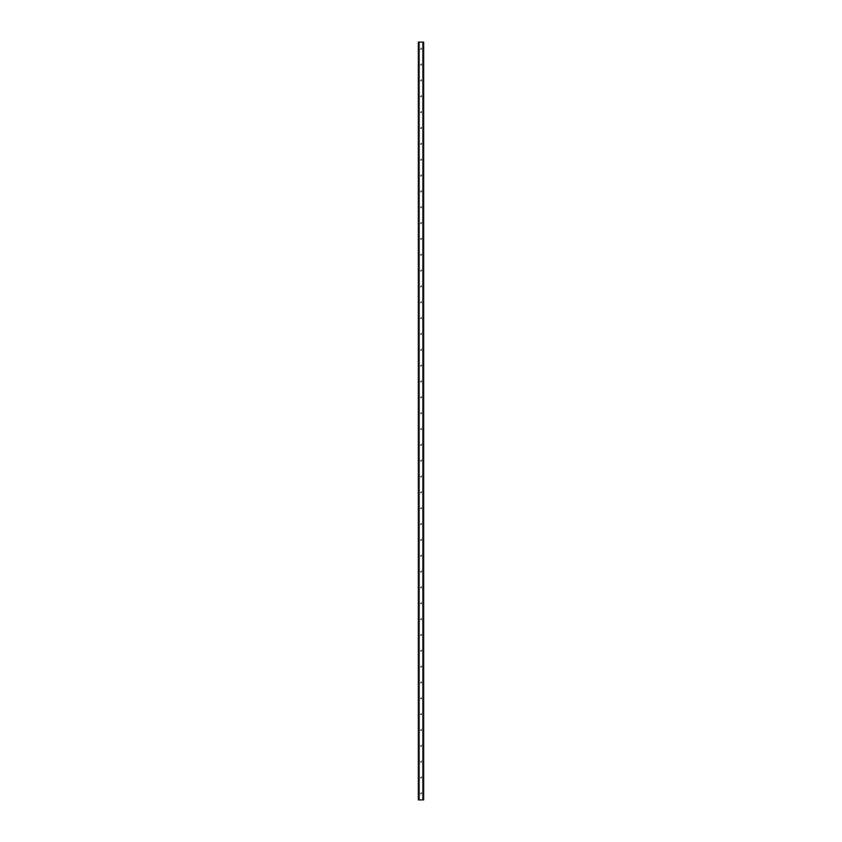 <?xml version="1.0" encoding="UTF-8"?>
<svg xmlns="http://www.w3.org/2000/svg" width="842" height="842" viewBox="0 0 842 842"><rect width="100%" height="100%" fill="white"/><g stroke="black" fill="none" stroke-linecap="round" stroke-linejoin="round"><path stroke-width="0.63" stroke-dasharray="4.21 3.16" d="M421.663 48.699A0.663 0.663 0 0 1 421 49.362A0.663 0.663 0 0 1 420.337 48.699A0.663 0.663 0 0 0 421 49.362A0.663 0.663 0 0 0 421.663 48.699A0.663 0.663 0 0 0 421 48.036A0.663 0.663 0 0 0 420.337 48.699A0.663 0.663 0 0 1 421 48.036A0.663 0.663 0 0 1 421.663 48.699M421.663 64.539A0.663 0.663 0 0 1 421 65.202A0.663 0.663 0 0 1 420.337 64.539A0.663 0.663 0 0 0 421 65.202A0.663 0.663 0 0 0 421.663 64.539A0.663 0.663 0 0 0 421 63.887A0.663 0.663 0 0 0 420.337 64.539A0.663 0.663 0 0 1 421 63.887A0.663 0.663 0 0 1 421.663 64.539M421.663 80.39A0.663 0.663 0 0 1 421 81.043A0.663 0.663 0 0 1 420.337 80.39A0.663 0.663 0 0 0 421 81.043A0.663 0.663 0 0 0 421.663 80.39A0.663 0.663 0 0 0 421 79.727A0.663 0.663 0 0 0 420.337 80.39A0.663 0.663 0 0 1 421 79.727A0.663 0.663 0 0 1 421.663 80.39M421.663 96.23A0.663 0.663 0 0 1 421 96.893A0.663 0.663 0 0 1 420.337 96.23A0.663 0.663 0 0 0 421 96.893A0.663 0.663 0 0 0 421.663 96.23A0.663 0.663 0 0 0 421 95.567A0.663 0.663 0 0 0 420.337 96.23A0.663 0.663 0 0 1 421 95.567A0.663 0.663 0 0 1 421.663 96.23M421.663 112.07A0.663 0.663 0 0 1 421 112.733A0.663 0.663 0 0 1 420.337 112.07A0.663 0.663 0 0 0 421 112.733A0.663 0.663 0 0 0 421.663 112.07A0.663 0.663 0 0 0 421 111.407A0.663 0.663 0 0 0 420.337 112.07A0.663 0.663 0 0 1 421 111.407A0.663 0.663 0 0 1 421.663 112.07M421.663 127.91A0.663 0.663 0 0 1 421 128.573A0.663 0.663 0 0 1 420.337 127.91A0.663 0.663 0 0 0 421 128.573A0.663 0.663 0 0 0 421.663 127.91A0.663 0.663 0 0 0 421 127.258A0.663 0.663 0 0 0 420.337 127.91A0.663 0.663 0 0 1 421 127.258A0.663 0.663 0 0 1 421.663 127.91M421.663 143.761A0.663 0.663 0 0 1 421 144.414A0.663 0.663 0 0 1 420.337 143.761A0.663 0.663 0 0 0 421 144.414A0.663 0.663 0 0 0 421.663 143.761A0.663 0.663 0 0 0 421 143.098A0.663 0.663 0 0 0 420.337 143.761A0.663 0.663 0 0 1 421 143.098A0.663 0.663 0 0 1 421.663 143.761M421.663 159.601A0.663 0.663 0 0 1 421 160.254A0.663 0.663 0 0 1 420.337 159.601A0.663 0.663 0 0 0 421 160.254A0.663 0.663 0 0 0 421.663 159.601A0.663 0.663 0 0 0 421 158.938A0.663 0.663 0 0 0 420.337 159.601A0.663 0.663 0 0 1 421 158.938A0.663 0.663 0 0 1 421.663 159.601M421.663 175.441A0.663 0.663 0 0 1 421 176.104A0.663 0.663 0 0 1 420.337 175.441A0.663 0.663 0 0 0 421 176.104A0.663 0.663 0 0 0 421.663 175.441A0.663 0.663 0 0 0 421 174.778A0.663 0.663 0 0 0 420.337 175.441A0.663 0.663 0 0 1 421 174.778A0.663 0.663 0 0 1 421.663 175.441M421.663 191.281A0.663 0.663 0 0 1 421 191.944A0.663 0.663 0 0 1 420.337 191.281A0.663 0.663 0 0 0 421 191.944A0.663 0.663 0 0 0 421.663 191.281A0.663 0.663 0 0 0 421 190.618A0.663 0.663 0 0 0 420.337 191.281A0.663 0.663 0 0 1 421 190.618A0.663 0.663 0 0 1 421.663 191.281M421.663 207.121A0.663 0.663 0 0 1 421 207.785A0.663 0.663 0 0 1 420.337 207.121A0.663 0.663 0 0 0 421 207.785A0.663 0.663 0 0 0 421.663 207.121A0.663 0.663 0 0 0 421 206.469A0.663 0.663 0 0 0 420.337 207.121A0.663 0.663 0 0 1 421 206.469A0.663 0.663 0 0 1 421.663 207.121M421.663 222.972A0.663 0.663 0 0 1 421 223.625A0.663 0.663 0 0 1 420.337 222.972A0.663 0.663 0 0 0 421 223.625A0.663 0.663 0 0 0 421.663 222.972A0.663 0.663 0 0 0 421 222.309A0.663 0.663 0 0 0 420.337 222.972A0.663 0.663 0 0 1 421 222.309A0.663 0.663 0 0 1 421.663 222.972M421.663 238.812A0.663 0.663 0 0 1 421 239.475A0.663 0.663 0 0 1 420.337 238.812A0.663 0.663 0 0 0 421 239.475A0.663 0.663 0 0 0 421.663 238.812A0.663 0.663 0 0 0 421 238.149A0.663 0.663 0 0 0 420.337 238.812A0.663 0.663 0 0 1 421 238.149A0.663 0.663 0 0 1 421.663 238.812M421.663 254.652A0.663 0.663 0 0 1 421 255.315A0.663 0.663 0 0 1 420.337 254.652A0.663 0.663 0 0 0 421 255.315A0.663 0.663 0 0 0 421.663 254.652A0.663 0.663 0 0 0 421 253.989A0.663 0.663 0 0 0 420.337 254.652A0.663 0.663 0 0 1 421 253.989A0.663 0.663 0 0 1 421.663 254.652M421.663 270.493A0.663 0.663 0 0 1 421 271.156A0.663 0.663 0 0 1 420.337 270.493A0.663 0.663 0 0 0 421 271.156A0.663 0.663 0 0 0 421.663 270.493A0.663 0.663 0 0 0 421 269.84A0.663 0.663 0 0 0 420.337 270.493A0.663 0.663 0 0 1 421 269.84A0.663 0.663 0 0 1 421.663 270.493M421.663 286.343A0.663 0.663 0 0 1 421 286.996A0.663 0.663 0 0 1 420.337 286.343A0.663 0.663 0 0 0 421 286.996A0.663 0.663 0 0 0 421.663 286.343A0.663 0.663 0 0 0 421 285.68A0.663 0.663 0 0 0 420.337 286.343A0.663 0.663 0 0 1 421 285.68A0.663 0.663 0 0 1 421.663 286.343M421.663 302.183A0.663 0.663 0 0 1 421 302.846A0.663 0.663 0 0 1 420.337 302.183A0.663 0.663 0 0 0 421 302.846A0.663 0.663 0 0 0 421.663 302.183A0.663 0.663 0 0 0 421 301.52A0.663 0.663 0 0 0 420.337 302.183A0.663 0.663 0 0 1 421 301.52A0.663 0.663 0 0 1 421.663 302.183M421.663 318.023A0.663 0.663 0 0 1 421 318.686A0.663 0.663 0 0 1 420.337 318.023A0.663 0.663 0 0 0 421 318.686A0.663 0.663 0 0 0 421.663 318.023A0.663 0.663 0 0 0 421 317.36A0.663 0.663 0 0 0 420.337 318.023A0.663 0.663 0 0 1 421 317.36A0.663 0.663 0 0 1 421.663 318.023M421.663 333.864A0.663 0.663 0 0 1 421 334.527A0.663 0.663 0 0 1 420.337 333.864A0.663 0.663 0 0 0 421 334.527A0.663 0.663 0 0 0 421.663 333.864A0.663 0.663 0 0 0 421 333.211A0.663 0.663 0 0 0 420.337 333.864A0.663 0.663 0 0 1 421 333.211A0.663 0.663 0 0 1 421.663 333.864M421.663 349.704A0.663 0.663 0 0 1 421 350.367A0.663 0.663 0 0 1 420.337 349.704A0.663 0.663 0 0 0 421 350.367A0.663 0.663 0 0 0 421.663 349.704A0.663 0.663 0 0 0 421 349.051A0.663 0.663 0 0 0 420.337 349.704A0.663 0.663 0 0 1 421 349.051A0.663 0.663 0 0 1 421.663 349.704M421.663 365.554A0.663 0.663 0 0 1 421 366.207A0.663 0.663 0 0 1 420.337 365.554A0.663 0.663 0 0 0 421 366.207A0.663 0.663 0 0 0 421.663 365.554A0.663 0.663 0 0 0 421 364.891A0.663 0.663 0 0 0 420.337 365.554A0.663 0.663 0 0 1 421 364.891A0.663 0.663 0 0 1 421.663 365.554M421.663 381.394A0.663 0.663 0 0 1 421 382.058A0.663 0.663 0 0 1 420.337 381.394A0.663 0.663 0 0 0 421 382.058A0.663 0.663 0 0 0 421.663 381.394A0.663 0.663 0 0 0 421 380.731A0.663 0.663 0 0 0 420.337 381.394A0.663 0.663 0 0 1 421 380.731A0.663 0.663 0 0 1 421.663 381.394M421.663 397.235A0.663 0.663 0 0 1 421 397.898A0.663 0.663 0 0 1 420.337 397.235A0.663 0.663 0 0 0 421 397.898A0.663 0.663 0 0 0 421.663 397.235A0.663 0.663 0 0 0 421 396.571A0.663 0.663 0 0 0 420.337 397.235A0.663 0.663 0 0 1 421 396.571A0.663 0.663 0 0 1 421.663 397.235M421.663 413.075A0.663 0.663 0 0 1 421 413.738A0.663 0.663 0 0 1 420.337 413.075A0.663 0.663 0 0 0 421 413.738A0.663 0.663 0 0 0 421.663 413.075A0.663 0.663 0 0 0 421 412.422A0.663 0.663 0 0 0 420.337 413.075A0.663 0.663 0 0 1 421 412.422A0.663 0.663 0 0 1 421.663 413.075M421.663 428.925A0.663 0.663 0 0 1 421 429.578A0.663 0.663 0 0 1 420.337 428.925A0.663 0.663 0 0 0 421 429.578A0.663 0.663 0 0 0 421.663 428.925A0.663 0.663 0 0 0 421 428.262A0.663 0.663 0 0 0 420.337 428.925A0.663 0.663 0 0 1 421 428.262A0.663 0.663 0 0 1 421.663 428.925M421.663 444.765A0.663 0.663 0 0 1 421 445.429A0.663 0.663 0 0 1 420.337 444.765A0.663 0.663 0 0 0 421 445.429A0.663 0.663 0 0 0 421.663 444.765A0.663 0.663 0 0 0 421 444.102A0.663 0.663 0 0 0 420.337 444.765A0.663 0.663 0 0 1 421 444.102A0.663 0.663 0 0 1 421.663 444.765M421.663 460.606A0.663 0.663 0 0 1 421 461.269A0.663 0.663 0 0 1 420.337 460.606A0.663 0.663 0 0 0 421 461.269A0.663 0.663 0 0 0 421.663 460.606A0.663 0.663 0 0 0 421 459.942A0.663 0.663 0 0 0 420.337 460.606A0.663 0.663 0 0 1 421 459.942A0.663 0.663 0 0 1 421.663 460.606M421.663 476.446A0.663 0.663 0 0 1 421 477.109A0.663 0.663 0 0 1 420.337 476.446A0.663 0.663 0 0 0 421 477.109A0.663 0.663 0 0 0 421.663 476.446A0.663 0.663 0 0 0 421 475.793A0.663 0.663 0 0 0 420.337 476.446A0.663 0.663 0 0 1 421 475.793A0.663 0.663 0 0 1 421.663 476.446M421.663 492.296A0.663 0.663 0 0 1 421 492.949A0.663 0.663 0 0 1 420.337 492.296A0.663 0.663 0 0 0 421 492.949A0.663 0.663 0 0 0 421.663 492.296A0.663 0.663 0 0 0 421 491.633A0.663 0.663 0 0 0 420.337 492.296A0.663 0.663 0 0 1 421 491.633A0.663 0.663 0 0 1 421.663 492.296M421.663 508.136A0.663 0.663 0 0 1 421 508.789A0.663 0.663 0 0 1 420.337 508.136A0.663 0.663 0 0 0 421 508.789A0.663 0.663 0 0 0 421.663 508.136A0.663 0.663 0 0 0 421 507.473A0.663 0.663 0 0 0 420.337 508.136A0.663 0.663 0 0 1 421 507.473A0.663 0.663 0 0 1 421.663 508.136M421.663 523.977A0.663 0.663 0 0 1 421 524.64A0.663 0.663 0 0 1 420.337 523.977A0.663 0.663 0 0 0 421 524.64A0.663 0.663 0 0 0 421.663 523.977A0.663 0.663 0 0 0 421 523.314A0.663 0.663 0 0 0 420.337 523.977A0.663 0.663 0 0 1 421 523.314A0.663 0.663 0 0 1 421.663 523.977M421.663 539.817A0.663 0.663 0 0 1 421 540.48A0.663 0.663 0 0 1 420.337 539.817A0.663 0.663 0 0 0 421 540.48A0.663 0.663 0 0 0 421.663 539.817A0.663 0.663 0 0 0 421 539.154A0.663 0.663 0 0 0 420.337 539.817A0.663 0.663 0 0 1 421 539.154A0.663 0.663 0 0 1 421.663 539.817M421.663 555.657A0.663 0.663 0 0 1 421 556.32A0.663 0.663 0 0 1 420.337 555.657A0.663 0.663 0 0 0 421 556.32A0.663 0.663 0 0 0 421.663 555.657A0.663 0.663 0 0 0 421 555.004A0.663 0.663 0 0 0 420.337 555.657A0.663 0.663 0 0 1 421 555.004A0.663 0.663 0 0 1 421.663 555.657M421.663 571.508A0.663 0.663 0 0 1 421 572.16A0.663 0.663 0 0 1 420.337 571.508A0.663 0.663 0 0 0 421 572.16A0.663 0.663 0 0 0 421.663 571.508A0.663 0.663 0 0 0 421 570.844A0.663 0.663 0 0 0 420.337 571.508A0.663 0.663 0 0 1 421 570.844A0.663 0.663 0 0 1 421.663 571.508M421.663 587.348A0.663 0.663 0 0 1 421 588.011A0.663 0.663 0 0 1 420.337 587.348A0.663 0.663 0 0 0 421 588.011A0.663 0.663 0 0 0 421.663 587.348A0.663 0.663 0 0 0 421 586.685A0.663 0.663 0 0 0 420.337 587.348A0.663 0.663 0 0 1 421 586.685A0.663 0.663 0 0 1 421.663 587.348M421.663 603.188A0.663 0.663 0 0 1 421 603.851A0.663 0.663 0 0 1 420.337 603.188A0.663 0.663 0 0 0 421 603.851A0.663 0.663 0 0 0 421.663 603.188A0.663 0.663 0 0 0 421 602.525A0.663 0.663 0 0 0 420.337 603.188A0.663 0.663 0 0 1 421 602.525A0.663 0.663 0 0 1 421.663 603.188M421.663 619.028A0.663 0.663 0 0 1 421 619.691A0.663 0.663 0 0 1 420.337 619.028A0.663 0.663 0 0 0 421 619.691A0.663 0.663 0 0 0 421.663 619.028A0.663 0.663 0 0 0 421 618.375A0.663 0.663 0 0 0 420.337 619.028A0.663 0.663 0 0 1 421 618.375A0.663 0.663 0 0 1 421.663 619.028M421.663 634.879A0.663 0.663 0 0 1 421 635.531A0.663 0.663 0 0 1 420.337 634.879A0.663 0.663 0 0 0 421 635.531A0.663 0.663 0 0 0 421.663 634.879A0.663 0.663 0 0 0 421 634.215A0.663 0.663 0 0 0 420.337 634.879A0.663 0.663 0 0 1 421 634.215A0.663 0.663 0 0 1 421.663 634.879M421.663 650.719A0.663 0.663 0 0 1 421 651.382A0.663 0.663 0 0 1 420.337 650.719A0.663 0.663 0 0 0 421 651.382A0.663 0.663 0 0 0 421.663 650.719A0.663 0.663 0 0 0 421 650.056A0.663 0.663 0 0 0 420.337 650.719A0.663 0.663 0 0 1 421 650.056A0.663 0.663 0 0 1 421.663 650.719M421.663 666.559A0.663 0.663 0 0 1 421 667.222A0.663 0.663 0 0 1 420.337 666.559A0.663 0.663 0 0 0 421 667.222A0.663 0.663 0 0 0 421.663 666.559A0.663 0.663 0 0 0 421 665.896A0.663 0.663 0 0 0 420.337 666.559A0.663 0.663 0 0 1 421 665.896A0.663 0.663 0 0 1 421.663 666.559M421.663 682.399A0.663 0.663 0 0 1 421 683.062A0.663 0.663 0 0 1 420.337 682.399A0.663 0.663 0 0 0 421 683.062A0.663 0.663 0 0 0 421.663 682.399A0.663 0.663 0 0 0 421 681.746A0.663 0.663 0 0 0 420.337 682.399A0.663 0.663 0 0 1 421 681.746A0.663 0.663 0 0 1 421.663 682.399M421.663 698.239A0.663 0.663 0 0 1 421 698.902A0.663 0.663 0 0 1 420.337 698.239A0.663 0.663 0 0 0 421 698.902A0.663 0.663 0 0 0 421.663 698.239A0.663 0.663 0 0 0 421 697.586A0.663 0.663 0 0 0 420.337 698.239A0.663 0.663 0 0 1 421 697.586A0.663 0.663 0 0 1 421.663 698.239M421.663 714.09A0.663 0.663 0 0 1 421 714.742A0.663 0.663 0 0 1 420.337 714.09A0.663 0.663 0 0 0 421 714.742A0.663 0.663 0 0 0 421.663 714.09A0.663 0.663 0 0 0 421 713.427A0.663 0.663 0 0 0 420.337 714.09A0.663 0.663 0 0 1 421 713.427A0.663 0.663 0 0 1 421.663 714.09M421.663 729.93A0.663 0.663 0 0 1 421 730.593A0.663 0.663 0 0 1 420.337 729.93A0.663 0.663 0 0 0 421 730.593A0.663 0.663 0 0 0 421.663 729.93A0.663 0.663 0 0 0 421 729.267A0.663 0.663 0 0 0 420.337 729.93A0.663 0.663 0 0 1 421 729.267A0.663 0.663 0 0 1 421.663 729.93M421.663 745.77A0.663 0.663 0 0 1 421 746.433A0.663 0.663 0 0 1 420.337 745.77A0.663 0.663 0 0 0 421 746.433A0.663 0.663 0 0 0 421.663 745.77A0.663 0.663 0 0 0 421 745.107A0.663 0.663 0 0 0 420.337 745.77A0.663 0.663 0 0 1 421 745.107A0.663 0.663 0 0 1 421.663 745.77M421.663 761.61A0.663 0.663 0 0 1 421 762.273A0.663 0.663 0 0 1 420.337 761.61A0.663 0.663 0 0 0 421 762.273A0.663 0.663 0 0 0 421.663 761.61A0.663 0.663 0 0 0 421 760.957A0.663 0.663 0 0 0 420.337 761.61A0.663 0.663 0 0 1 421 760.957A0.663 0.663 0 0 1 421.663 761.61M421.663 777.461A0.663 0.663 0 0 1 421 778.113A0.663 0.663 0 0 1 420.337 777.461A0.663 0.663 0 0 0 421 778.113A0.663 0.663 0 0 0 421.663 777.461A0.663 0.663 0 0 0 421 776.798A0.663 0.663 0 0 0 420.337 777.461A0.663 0.663 0 0 1 421 776.798A0.663 0.663 0 0 1 421.663 777.461M421.663 793.301A0.663 0.663 0 0 1 421 793.964A0.663 0.663 0 0 1 420.337 793.301A0.663 0.663 0 0 0 421 793.964A0.663 0.663 0 0 0 421.663 793.301A0.663 0.663 0 0 0 421 792.638A0.663 0.663 0 0 0 420.337 793.301A0.663 0.663 0 0 1 421 792.638A0.663 0.663 0 0 1 421.663 793.301M420.79 42.1L420.221 42.1L420.79 42.1M420.221 42.1L420.842 42.1L420.221 42.1M423.379 42.1L418.358 42.1L418.358 799.9L423.642 799.9L423.642 42.1L423.379 799.9M418.99 42.1L418.4 42.1L419.253 42.1L418.99 799.9L418.4 799.9L418.99 799.9M423.568 42.1L422.747 42.1L423.558 42.1L423.6 799.9L422.821 799.9L423.568 799.9L423.558 42.1L423.568 799.9M422.747 799.9L422.747 42.1L422.747 799.9M419.253 799.9L419.253 42.1L419.253 799.9M418.621 42.1L418.621 799.9M418.358 42.1L418.358 799.9L418.358 42.1M418.927 42.1L418.927 799.9M423.073 42.1L423.073 799.9M423.01 42.1L423.01 799.9M423.642 42.1L423.642 799.9L423.642 42.1M418.432 42.1L418.4 799.9M419.179 42.1L419.179 799.9L419.179 42.1M418.506 42.1L418.506 799.9M423.494 42.1L423.494 799.9M422.821 42.1L422.821 799.9L422.821 42.1"/><path stroke-width="1.26" d="M423.484 42.1L418.358 42.1L418.358 799.9L423.642 799.9L423.642 42.1L423.484 799.9M423.558 42.1L423.558 799.9L423.6 42.1M418.4 799.9L418.4 42.1L418.442 799.9M418.927 42.1L418.927 799.9M418.99 42.1L418.99 799.9M419.095 42.1L419.095 799.9M422.905 42.1L422.905 799.9M423.01 42.1L423.01 799.9M423.073 42.1L423.073 799.9M418.516 42.1L418.516 799.9"/></g></svg>
